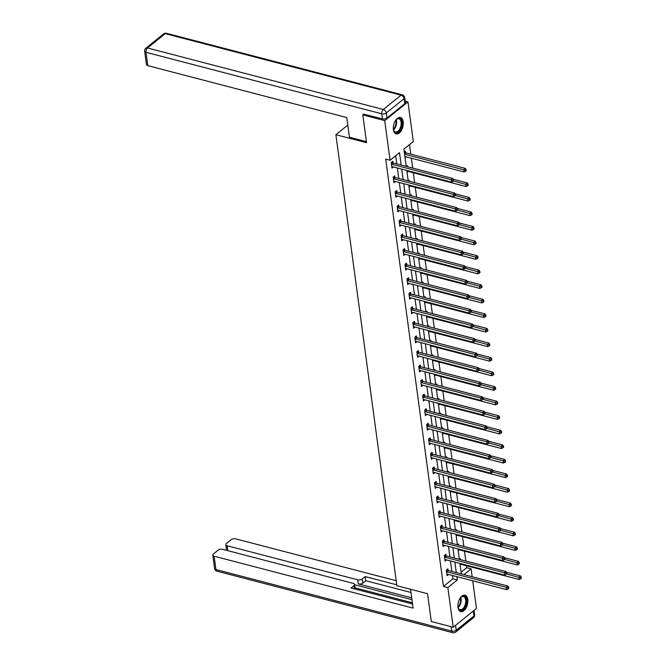 <?xml version="1.0" encoding="UTF-8"?>
<svg xmlns="http://www.w3.org/2000/svg" width="666" height="666" viewBox="0 0 666 666"><rect width="100%" height="100%" fill="white"/><g stroke="black" fill="none" stroke-linecap="round" stroke-linejoin="round"><path stroke-width="1" d="M457.983 607.35A8.467 4.67 -75.4 0 1 459.806 598.676A8.467 4.67 -75.4 0 1 465.018 595.213A8.467 4.67 -75.4 0 1 467.782 599.458A8.467 4.67 -75.4 0 1 465.959 608.133A8.467 4.67 -75.4 0 1 460.747 611.596A8.467 4.67 -75.4 0 1 457.983 607.35M393.398 129.654A8.467 4.67 -75.4 0 1 395.213 120.979A8.467 4.67 -75.4 0 1 400.433 117.507A8.467 4.67 -75.4 0 1 403.196 121.761A8.467 4.67 -75.4 0 1 401.373 130.436A8.467 4.67 -75.4 0 1 396.153 133.899A8.467 4.67 -75.4 0 1 393.398 129.654M405.161 101.149L407.967 101.881L413.328 141.533L403.904 149.126L406.235 166.358M461.105 572.227L466.716 567.707L466.458 565.75M465.817 561.022L464.485 551.198M463.844 546.47L462.52 536.646M461.879 531.918L460.556 522.086M459.915 517.357L458.583 507.534M457.942 502.805L456.618 492.982M455.977 488.253L454.645 478.421M454.012 473.692L452.68 463.869M452.039 459.14L450.715 449.317M450.074 444.588L448.742 434.756M448.101 430.028L446.778 420.204M446.137 415.476L444.805 405.652M444.172 400.924L442.84 391.092M442.199 386.363L440.875 376.54M440.234 371.811L438.902 361.988M438.261 357.259L436.938 347.427M436.297 342.699L434.973 332.875M434.332 328.147L433 318.323M432.359 313.594L431.035 303.763M430.394 299.034L429.062 289.21M428.429 284.482L427.097 274.658M426.456 269.93L425.133 260.098M424.492 255.369L423.16 245.546M422.519 240.817L421.195 230.994M420.554 226.265L419.222 216.442M418.589 211.705L417.257 201.881M416.616 197.153L415.293 187.329M414.652 182.601L413.32 172.777M412.687 168.04L411.355 158.217M410.805 154.146L409.515 144.605M466.716 567.707L471.103 568.847L472.169 576.723M472.718 580.794L476.465 608.499L453.213 627.23L447.852 587.578L457.276 579.986L456.826 576.648M453.213 627.23L431.302 621.52L427.539 593.714L396.861 585.705L335.88 134.699L347.785 125.1M404.287 151.998L405.344 151.149L405.552 152.664M405.045 157.601L406.01 156.826M406.435 166.417L407.317 165.701L407.442 166.675M407.018 172.153L407.975 171.378M408.4 180.969L409.282 180.261L409.415 181.235M408.982 186.713L409.948 185.931M410.373 195.521L411.247 194.813L411.38 195.787M410.947 201.265L411.913 200.491M412.337 210.081L413.22 209.365L413.353 210.339M412.92 215.817L413.877 215.043M414.31 224.633L415.184 223.926L415.318 224.9M414.885 230.378L415.85 229.595M416.275 239.186L417.157 238.478L417.282 239.452M416.858 244.93L417.815 244.156M418.24 253.746L419.122 253.03L419.255 254.004M418.822 259.482L419.788 258.708M420.213 268.298L421.087 267.59L421.22 268.565M420.787 274.042L421.753 273.26M422.177 282.85L423.06 282.143L423.193 283.117M422.76 288.594L423.718 287.82M424.15 297.411L425.025 296.695L425.158 297.669M424.725 303.147L425.691 302.372M426.115 311.963L426.998 311.255L427.122 312.229M426.69 317.707L427.655 316.924M428.08 326.515L428.962 325.807L429.095 326.781M428.663 332.259L429.628 331.485M430.053 341.075L430.927 340.359L431.06 341.333M430.627 346.811L431.593 346.037M432.018 355.627L432.9 354.92L433.025 355.894M432.6 361.372L433.558 360.589M433.982 370.179L434.865 369.472L434.998 370.446M434.565 375.924L435.531 375.149M435.955 384.74L436.829 384.024L436.963 384.998M436.53 390.476L437.495 389.702M437.92 399.292L438.802 398.584L438.936 399.558M438.503 405.036L439.46 404.254M439.893 413.844L440.767 413.136L440.9 414.11M440.467 419.588L441.433 418.814M441.858 428.405L442.74 427.689L442.865 428.663M442.44 434.14L443.398 433.366M443.822 442.957L444.705 442.249L444.838 443.223M444.405 448.701L445.371 447.918M445.795 457.509L446.67 456.801L446.803 457.775M446.37 463.253L447.336 462.479M447.76 472.069L448.643 471.353L448.776 472.327M448.343 477.805L449.3 477.031M449.733 486.621L450.607 485.914L450.74 486.888M450.308 492.365L451.273 491.583M451.698 501.173L452.58 500.466L452.705 501.44M452.272 506.918L453.238 506.143M453.663 515.734L454.545 515.018L454.678 515.992M454.245 521.47L455.211 520.695M455.636 530.286L456.51 529.578L456.643 530.552M456.21 536.03L457.176 535.248M457.6 544.838L458.483 544.13L458.608 545.104M458.183 550.582L459.14 549.808M459.565 559.398L460.447 558.682L460.581 559.656M460.148 565.134L461.113 564.36M401.173 165.043L399.5 152.672L390.076 160.265L385.697 159.124L443.473 586.438L452.897 578.846L452.447 575.499M451.889 571.436L450.474 560.947M449.925 556.876L448.509 546.395M447.96 542.324L446.536 531.834M445.987 527.772L444.572 517.282M444.022 513.211L442.607 502.73M442.058 498.659L440.634 488.17M440.084 484.107L438.669 473.618M438.12 469.547L436.696 459.065M436.147 454.995L434.732 444.505M434.182 440.442L432.767 429.953M432.217 425.882L430.794 415.401M430.244 411.33L428.829 400.84M428.28 396.778L426.864 386.288M426.307 382.217L424.891 371.736M424.342 367.665L422.927 357.176M422.377 353.113L420.954 342.624M420.404 338.553L418.989 328.072M418.439 324.001L417.024 313.511M416.475 309.449L415.051 298.959M414.502 294.888L413.087 284.407M412.537 280.336L411.113 269.847M410.564 265.784L409.149 255.294M408.599 251.224L407.184 240.742M406.635 236.671L405.211 226.182M404.662 222.119L403.246 211.63M402.697 207.559L401.282 197.078M400.724 193.007L399.309 182.517M398.759 178.455L397.344 167.965M396.794 163.894L395.687 155.744M392.982 162.787L392.782 161.272L391.208 162.537L391.966 168.14L393.44 166.95M394.955 177.339L394.747 175.832L393.173 177.098L393.931 182.692L395.413 181.502M396.919 191.891L396.711 190.384L395.146 191.65L395.904 197.253L397.377 196.062M398.884 206.452L398.684 204.937L397.111 206.202L397.868 211.805L399.342 210.614M400.857 221.004L400.649 219.497L399.084 220.762L399.833 226.357L401.315 225.166M402.822 235.556L402.622 234.049L401.049 235.314L401.806 240.917L403.28 239.727M404.795 250.116L404.587 248.601L403.013 249.867L403.771 255.469L405.253 254.279M406.76 264.668L406.551 263.162L404.986 264.427L405.744 270.021L407.217 268.831M408.724 279.22L408.524 277.714L406.951 278.979L407.709 284.582L409.182 283.391M410.697 293.781L410.489 292.266L408.916 293.531L409.673 299.134L411.155 297.943M412.662 308.333L412.462 306.826L410.889 308.092L411.646 313.686L413.12 312.496M414.627 322.885L414.427 321.378L412.853 322.644L413.611 328.246L415.093 327.056M416.6 337.446L416.392 335.93L414.826 337.196L415.576 342.799L417.058 341.608M418.564 351.998L418.365 350.491L416.791 351.756L417.549 357.351L419.022 356.16M420.537 366.55L420.329 365.043L418.756 366.308L419.513 371.911L420.995 370.721M422.502 381.11L422.294 379.595L420.729 380.86L421.486 386.463L422.96 385.273M424.467 395.662L424.267 394.155L422.694 395.421L423.451 401.015L424.925 399.825M426.44 410.214L426.232 408.708L424.658 409.973L425.416 415.576L426.898 414.385M428.405 424.775L428.205 423.26L426.631 424.525L427.389 430.128L428.862 428.937M430.369 439.327L430.169 437.82L428.596 439.085L429.354 444.68L430.835 443.489M432.342 453.879L432.134 452.372L430.569 453.638L431.327 459.24L432.8 458.05M434.307 468.439L434.107 466.924L432.534 468.19L433.291 473.792L434.765 472.602M436.28 482.992L436.072 481.485L434.498 482.75L435.256 488.345L436.738 487.154M438.245 497.544L438.045 496.037L436.471 497.302L437.229 502.905L438.703 501.714M440.209 512.104L440.01 510.589L438.436 511.854L439.194 517.457L440.676 516.267M442.182 526.656L441.974 525.149L440.409 526.415L441.158 532.009L442.64 530.819M444.147 541.208L443.947 539.701L442.374 540.967L443.131 546.57L444.605 545.379M446.12 555.769L445.912 554.254L444.339 555.519L445.096 561.122L446.578 559.931M448.085 570.321L447.877 568.814L446.312 570.079L447.069 575.674L448.543 574.483M335.88 134.699L366.558 142.699L362.804 114.893L363.902 114.011M362.804 114.893L384.715 120.613L407.967 101.881M443.473 586.438L447.852 587.578M390.076 160.265L384.715 120.613M456.277 572.577L454.861 562.087M454.312 558.025L452.888 547.535M452.339 543.464L450.924 532.983M450.374 528.912L448.951 518.423M448.401 514.36L446.986 503.871M446.436 499.8L445.021 489.319M444.472 485.248L443.048 474.758M442.499 470.695L441.083 460.206M440.534 456.135L439.119 445.654M438.561 441.583L437.146 431.093M436.596 427.031L435.181 416.541M434.632 412.47L433.208 401.989M432.659 397.918L431.243 387.429M430.694 383.366L429.279 372.877M428.729 368.806L427.306 358.325M426.756 354.254L425.341 343.764M424.791 339.702L423.368 329.212M422.818 325.141L421.403 314.66M420.854 310.589L419.438 300.1M418.889 296.037L417.465 285.548M416.916 281.477L415.501 270.995M414.951 266.924L413.536 256.435M412.978 252.372L411.563 241.883M411.014 237.812L409.598 227.331M409.049 223.26L407.625 212.77M407.076 208.708L405.661 198.218M405.111 194.147L403.696 183.666M403.146 179.595L401.723 169.114M463.977 574.583L471.103 568.847M406.784 170.429L408.2 180.911M408.749 184.981L410.164 195.471M410.714 199.542L412.137 210.023M412.687 214.094L414.102 224.575M414.652 228.646L416.067 239.136M416.625 243.207L418.04 253.688M418.589 257.759L420.005 268.24M420.554 272.311L421.978 282.8M422.527 286.871L423.942 297.352M424.492 301.423L425.907 311.904M426.456 315.975L427.88 326.465M428.429 330.536L429.845 341.017M430.394 345.088L431.809 355.569M432.367 359.64L433.782 370.13M434.332 374.2L435.747 384.682M436.297 388.753L437.72 399.234M438.27 403.305L439.685 413.794M440.234 417.865L441.65 428.346M442.199 432.417L443.623 442.898M444.172 446.969L445.587 457.459M446.137 461.53L447.56 472.011M448.11 476.082L449.525 486.563M450.074 490.634L451.49 501.123M452.039 505.194L453.463 515.675M454.012 519.746L455.427 530.228M455.977 534.298L457.392 544.788M457.95 548.859L459.365 559.34M459.915 563.411L461.33 573.892M452.897 578.846L457.276 579.986M391.417 164.052L391.55 164.136A1.082 0.724 -128.9 0 0 391.883 164.294L451.223 179.77L451.54 182.109L392.199 166.625A1.082 0.724 -128.9 0 0 391.883 166.608L391.758 166.625M391.833 162.038L393.123 162.87A1.082 0.724 -128.9 0 0 393.456 163.028L452.797 178.505L451.223 179.77L452.93 180.394L453.055 181.327L453.688 180.819L453.563 179.887L452.93 180.394M453.563 179.887L452.797 178.505M451.54 182.109L453.055 181.327M404.903 156.535L464.11 171.978L463.794 169.647L465.368 168.381L406.027 152.905A1.082 0.724 51.1 0 1 405.686 152.747L404.404 151.915M465.501 170.263L465.626 171.195L466.25 170.696L466.125 169.755L465.501 170.263L404.587 154.204M465.626 171.195L464.11 171.978M465.368 168.381L466.125 169.755M395.279 120.871A7.326 4.038 -75.4 0 1 396.395 119.53A7.326 4.038 -75.4 0 1 400.84 119.414A7.326 4.038 -75.4 0 1 400.449 129.271A7.326 4.038 -75.4 0 1 394.347 131.635A7.326 4.038 -75.4 0 1 393.623 130.17A7.326 4.038 -75.4 0 1 393.298 128.455M393.548 129.937A6.785 3.746 104.6 0 0 394.147 131.069A6.785 3.746 104.6 0 0 395.446 131.976A6.785 3.746 104.6 0 0 400.358 127.664A6.785 3.746 104.6 0 0 400.166 119.755A6.785 3.746 104.6 0 0 398.867 118.839A6.785 3.746 104.6 0 0 396.22 119.705M395.637 133.708A8.417 4.637 104.6 0 0 401.615 128.172A8.417 4.637 104.6 0 0 401.323 118.515A8.417 4.637 104.6 0 0 399.883 117.432M459.865 598.567A7.326 4.038 -75.4 0 1 460.989 597.227A7.326 4.038 -75.4 0 1 465.426 597.111A7.326 4.038 -75.4 0 1 465.043 606.967A7.326 4.038 -75.4 0 1 458.932 609.332A7.326 4.038 -75.4 0 1 458.208 607.867A7.326 4.038 -75.4 0 1 457.883 606.152M458.141 607.633A6.785 3.746 104.6 0 0 458.732 608.766A6.785 3.746 104.6 0 0 460.031 609.673A6.785 3.746 104.6 0 0 464.943 605.361A6.785 3.746 104.6 0 0 464.751 597.452A6.785 3.746 104.6 0 0 463.453 596.545A6.785 3.746 104.6 0 0 460.805 597.402A6.785 3.746 -75.4 0 1 458.133 607.608M460.223 611.405A8.417 4.637 104.6 0 0 466.2 605.877A8.417 4.637 104.6 0 0 465.909 596.212A8.417 4.637 104.6 0 0 464.468 595.129M366.425 141.667L349.425 137.238L346.77 117.549L147.794 65.643A3.255 1.623 172.3 0 1 146.445 64.56L144.647 51.215A3.255 1.623 -7.7 0 0 145.987 52.298L147.794 65.643M386.971 118.015L404.753 103.688L404.071 98.651L386.288 112.979L386.971 118.015A3.255 1.623 172.3 0 1 382.459 118.848L363.653 114.211M404.67 97.527A3.255 3.255 0 0 0 402.264 94.813A3.255 1.798 104.6 0 0 401.065 95.163L165.276 33.65L147.494 47.977L383.283 109.49L401.065 95.163A3.255 2.181 -128.9 0 1 404.071 98.651A3.255 1.623 -7.7 0 0 404.67 97.527L405.353 102.564A3.255 1.623 172.3 0 1 404.753 103.688M410.547 589.277L413.095 608.125L214.119 556.21L215.926 569.555L451.715 631.068L451.123 626.689M411.705 597.843L358.283 583.907L357.734 579.803L227.131 545.737L227.797 550.665M357.734 579.803A3.255 1.623 -7.7 0 0 362.246 578.97L362.804 583.075A3.255 1.623 172.3 0 1 358.283 583.907M396.745 584.823L365.201 576.59L362.246 578.97M396.187 580.719L235.672 538.852A3.255 1.623 -7.7 0 0 231.16 539.685L226.382 543.531A3.255 1.623 -7.7 0 0 225.782 544.655A3.255 1.623 -7.7 0 0 227.131 545.737M354.454 588.869L354.012 585.605A3.255 1.623 -7.7 0 0 354.612 584.482A3.255 1.623 -7.7 0 0 353.271 583.399L222.669 549.325A3.255 1.623 -7.7 0 0 218.148 550.158L213.378 554.012A3.255 1.623 -7.7 0 0 212.779 555.128A3.255 1.623 -7.7 0 0 214.119 556.21M354.012 585.605L351.065 587.986L412.537 604.02M411.954 599.708L354.653 584.765M355.07 587.828L412.371 602.78M354.612 584.482L355.169 588.586A3.255 1.623 172.3 0 1 355.103 589.035M410.98 592.499L365.759 580.702L362.804 583.075M365.759 580.702L365.201 576.59M393.381 178.605L393.514 178.696A1.082 0.724 -128.9 0 0 393.856 178.846L453.196 194.33L453.513 196.661L394.172 181.177A1.082 0.724 -128.9 0 0 393.847 181.16L393.731 181.185M393.806 176.59L395.088 177.431A1.082 0.724 -128.9 0 0 395.421 177.581L454.761 193.065L453.196 194.33L454.903 194.947L455.028 195.879L455.652 195.371L455.527 194.439L454.903 194.947M455.527 194.439L454.761 193.065M453.513 196.661L455.028 195.879M395.346 193.165L395.487 193.248A1.082 0.724 -128.9 0 0 395.82 193.406L455.161 208.883L455.477 211.214L396.137 195.737A1.082 0.724 -128.9 0 0 395.82 195.721L395.696 195.737M395.77 191.15L397.053 191.983A1.082 0.724 -128.9 0 0 397.394 192.133L456.734 207.617L455.161 208.883L456.868 209.499L456.993 210.431L457.625 209.923L457.492 208.991L456.868 209.499M457.492 208.991L456.734 207.617M455.477 211.214L456.993 210.431M406.868 171.087L466.075 186.538L465.759 184.199L467.332 182.934L453.213 179.254M467.465 184.823L467.59 185.756L468.223 185.248L468.098 184.316L467.465 184.823L453.463 180.994M467.59 185.756L466.075 186.538M467.332 182.934L468.098 184.316M408.841 185.648L468.048 201.09L467.732 198.759L469.297 197.494L455.178 193.806M469.438 199.375L469.563 200.308L470.188 199.8L470.063 198.868L469.438 199.375L455.436 195.546M469.563 200.308L468.048 201.09M469.297 197.494L470.063 198.868M397.319 207.717L397.452 207.8A1.082 0.724 -128.9 0 0 397.785 207.959L457.134 223.435L457.442 225.774L398.101 210.29A1.082 0.724 -128.9 0 0 397.785 210.273L397.669 210.29M397.735 205.702L399.026 206.535A1.082 0.724 -128.9 0 0 399.359 206.693L458.699 222.169L457.134 223.435L458.832 224.059L458.966 224.991L459.59 224.484L459.465 223.551L458.832 224.059M459.465 223.551L458.699 222.169M457.442 225.774L458.966 224.991M399.284 222.269L399.417 222.361A1.082 0.724 -128.9 0 0 399.758 222.511L459.099 237.995L459.415 240.326L400.075 224.842A1.082 0.724 -128.9 0 0 399.75 224.825L399.633 224.85M399.708 220.255L400.99 221.095A1.082 0.724 -128.9 0 0 401.323 221.245L460.672 236.73L459.099 237.995L460.805 238.611L460.93 239.544L461.555 239.036L461.43 238.103L460.805 238.611M461.43 238.103L460.672 236.73M459.415 240.326L460.93 239.544M401.248 236.83L401.39 236.913A1.082 0.724 -128.9 0 0 401.723 237.071L461.063 252.547L461.38 254.878L402.039 239.402A1.082 0.724 -128.9 0 0 401.723 239.385L401.598 239.402M401.673 234.815L402.955 235.647A1.082 0.724 -128.9 0 0 403.296 235.797L462.637 251.282L461.063 252.547L462.77 253.163L462.895 254.096L463.528 253.588L463.403 252.655L462.77 253.163M463.403 252.655L462.637 251.282M461.38 254.878L462.895 254.096M410.805 200.2L470.013 215.642L469.697 213.311L471.27 212.046L457.142 208.366M471.403 213.928L471.528 214.86L472.161 214.36L472.028 213.42L471.403 213.928L457.4 210.106M471.528 214.86L470.013 215.642M471.27 212.046L472.028 213.42M412.77 214.752L471.978 230.203L471.67 227.864L473.235 226.598L459.115 222.919M473.368 228.488L473.501 229.42L474.125 228.913L474.001 227.98L473.368 228.488L459.373 224.658M473.501 229.42L471.978 230.203M473.235 226.598L474.001 227.98M414.743 229.312L473.951 244.755L473.634 242.424L475.208 241.159L461.08 237.471M475.341 243.04L475.466 243.972L476.09 243.465L475.965 242.532L475.341 243.04L461.338 239.211M475.466 243.972L473.951 244.755M475.208 241.159L475.965 242.532M403.221 251.382L403.355 251.465A1.082 0.724 -128.9 0 0 403.696 251.623L463.037 267.099L463.353 269.439L404.004 253.954A1.082 0.724 -128.9 0 0 403.688 253.937L403.571 253.954M403.638 249.367L404.928 250.2A1.082 0.724 -128.9 0 0 405.261 250.358L464.602 265.834L463.037 267.099L464.743 267.724L464.868 268.656L465.492 268.148L465.368 267.216L464.743 267.724M465.368 267.216L464.602 265.834M463.353 269.439L464.868 268.656M416.708 243.864L475.915 259.307L475.599 256.976L477.172 255.711L463.053 252.031M477.306 257.592L477.43 258.525L478.063 258.025L477.938 257.084L477.306 257.592L463.303 253.771M477.43 258.525L475.915 259.307M477.172 255.711L477.938 257.084M405.186 265.934L405.328 266.025A1.082 0.724 -128.9 0 0 405.661 266.175L465.001 281.66L465.318 283.991L405.977 268.506A1.082 0.724 -128.9 0 0 405.661 268.49L405.536 268.515M405.611 263.919L406.893 264.76A1.082 0.724 -128.9 0 0 407.234 264.91L466.575 280.394L465.001 281.66L466.708 282.276L466.833 283.208L467.465 282.7L467.332 281.768L466.708 282.276M467.332 281.768L466.575 280.394M465.318 283.991L466.833 283.208M418.681 258.416L477.888 273.868L477.572 271.528L479.137 270.263L465.018 266.583M479.279 272.153L479.403 273.085L480.028 272.577L479.903 271.645L479.279 272.153L465.276 268.323M479.403 273.085L477.888 273.868M479.137 270.263L479.903 271.645M407.159 280.494L407.292 280.577A1.082 0.724 -128.9 0 0 407.625 280.736L466.966 296.212L467.282 298.543L407.942 283.067A1.082 0.724 -128.9 0 0 407.625 283.05L407.5 283.067M407.575 278.48L408.866 279.312A1.082 0.724 -128.9 0 0 409.199 279.462L468.539 294.946L466.966 296.212L468.673 296.828L468.797 297.76L469.43 297.252L469.305 296.32L468.673 296.828M469.305 296.32L468.539 294.946M467.282 298.543L468.797 297.76M420.646 272.977L479.853 288.42L479.537 286.089L481.11 284.823L466.983 281.135M481.243 286.705L481.368 287.637L482.001 287.129L481.868 286.197L481.243 286.705L467.241 282.875M481.368 287.637L479.853 288.42M481.11 284.823L481.868 286.197M409.124 295.046L409.257 295.13A1.082 0.724 -128.9 0 0 409.598 295.288L468.939 310.764L469.255 313.103L409.915 297.619A1.082 0.724 -128.9 0 0 409.59 297.602L409.473 297.619M409.548 293.032L410.83 293.864A1.082 0.724 -128.9 0 0 411.163 294.022L470.512 309.499L468.939 310.764L470.646 311.388L470.77 312.321L471.395 311.813L471.27 310.88L470.646 311.388M471.27 310.88L470.512 309.499M469.255 313.103L470.77 312.321M422.61 287.529L481.818 302.972L481.501 300.641L483.075 299.375L468.956 295.696M483.208 301.257L483.333 302.189L483.966 301.69L483.841 300.749L483.208 301.257L469.205 297.436M483.333 302.189L481.818 302.972M483.075 299.375L483.841 300.749M411.089 309.598L411.23 309.69A1.082 0.724 -128.9 0 0 411.563 309.84L470.904 325.324L471.22 327.655L411.879 312.171A1.082 0.724 -128.9 0 0 411.563 312.154L411.438 312.179M411.513 307.584L412.795 308.425A1.082 0.724 -128.9 0 0 413.136 308.574L472.477 324.059L470.904 325.324L472.61 325.94L472.735 326.873L473.368 326.365L473.243 325.433L472.61 325.94M473.243 325.433L472.477 324.059M471.22 327.655L472.735 326.873M424.583 302.081L483.791 317.532L483.474 315.193L485.048 313.927L470.92 310.248M485.181 315.817L485.306 316.75L485.93 316.242L485.805 315.309L485.181 315.817L471.178 311.988M485.306 316.75L483.791 317.532M485.048 313.927L485.805 315.309M413.062 324.151L413.195 324.242A1.082 0.724 -128.9 0 0 413.528 324.4L472.877 339.876L473.185 342.207L413.844 326.731A1.082 0.724 -128.9 0 0 413.528 326.715L413.411 326.731M413.478 322.144L414.768 322.977A1.082 0.724 -128.9 0 0 415.101 323.127L474.442 338.611L472.877 339.876L474.575 340.493L474.708 341.425L475.333 340.917L475.208 339.985L474.575 340.493M475.208 339.985L474.442 338.611M473.185 342.207L474.708 341.425M426.548 316.641L485.755 332.084L485.439 329.753L487.012 328.488L472.893 324.8M487.146 330.369L487.271 331.302L487.903 330.794L487.778 329.861L487.146 330.369L473.143 326.54M487.271 331.302L485.755 332.084M487.012 328.488L487.778 329.861M415.026 338.711L415.159 338.794A1.082 0.724 -128.9 0 0 415.501 338.952L474.841 354.429L475.158 356.768L415.817 341.283A1.082 0.724 -128.9 0 0 415.501 341.267L415.376 341.283M415.451 336.696L416.733 337.529A1.082 0.724 -128.9 0 0 417.074 337.687L476.415 353.163L474.841 354.429L476.548 355.053L476.673 355.985L477.297 355.478L477.172 354.545L476.548 355.053M477.172 354.545L476.415 353.163M475.158 356.768L476.673 355.985M428.521 331.193L487.72 346.636L487.412 344.305L488.977 343.04L474.858 339.36M489.11 344.921L489.244 345.854L489.868 345.354L489.743 344.414L489.11 344.921L475.116 341.1M489.244 345.854L487.72 346.636M488.977 343.04L489.743 344.414M416.991 353.263L417.132 353.355A1.082 0.724 -128.9 0 0 417.465 353.504L476.806 368.989L477.122 371.32L417.782 355.835A1.082 0.724 -128.9 0 0 417.465 355.819L417.341 355.844M417.416 351.248L418.706 352.089A1.082 0.724 -128.9 0 0 419.039 352.239L478.379 367.724L476.806 368.989L478.513 369.605L478.638 370.537L479.27 370.03L479.145 369.097L478.513 369.605M479.145 369.097L478.379 367.724M477.122 371.32L478.638 370.537M430.486 345.746L489.693 361.197L489.377 358.857L490.95 357.592L476.823 353.912M491.083 359.482L491.208 360.414L491.833 359.906L491.708 358.974L491.083 359.482L477.081 355.652M491.208 360.414L489.693 361.197M490.95 357.592L491.708 358.974M418.964 367.815L419.097 367.907A1.082 0.724 -128.9 0 0 419.438 368.057L478.779 383.541L479.095 385.872L419.747 370.396A1.082 0.724 -128.9 0 0 419.43 370.379L419.314 370.396M419.389 365.809L420.671 366.641A1.082 0.724 -128.9 0 0 421.004 366.791L480.344 382.276L478.779 383.541L480.486 384.157L480.611 385.09L481.235 384.582L481.11 383.649L480.486 384.157M481.11 383.649L480.344 382.276M479.095 385.872L480.611 385.09M432.45 360.306L491.658 375.749L491.342 373.418L492.915 372.152L478.796 368.465M493.048 374.034L493.173 374.966L493.806 374.459L493.681 373.526L493.048 374.034L479.045 370.204M493.173 374.966L491.658 375.749M492.915 372.152L493.681 373.526M420.929 382.376L421.07 382.459A1.082 0.724 -128.9 0 0 421.403 382.617L480.744 398.093L481.06 400.433L421.72 384.948A1.082 0.724 -128.9 0 0 421.403 384.931L421.278 384.948M421.353 380.361L422.635 381.193A1.082 0.724 -128.9 0 0 422.977 381.352L482.317 396.828L480.744 398.093L482.45 398.718L482.575 399.65L483.208 399.142L483.075 398.21L482.45 398.718M483.075 398.21L482.317 396.828M481.06 400.433L482.575 399.65M434.423 374.858L493.631 390.301L493.315 387.97L494.88 386.705L480.76 383.025M495.021 388.586L495.146 389.518L495.77 389.019L495.646 388.078L495.021 388.586L481.018 384.765M495.146 389.518L493.631 390.301M494.88 386.705L495.646 388.078M422.902 396.928L423.035 397.019A1.082 0.724 -128.9 0 0 423.368 397.169L482.708 412.654L483.025 414.985L423.684 399.5A1.082 0.724 -128.9 0 0 423.368 399.483L423.251 399.508M423.318 394.913L424.608 395.754A1.082 0.724 -128.9 0 0 424.941 395.904L484.282 411.388L482.708 412.654L484.415 413.27L484.548 414.202L485.173 413.694L485.048 412.762L484.415 413.27M485.048 412.762L484.282 411.388M483.025 414.985L484.548 414.202M436.388 389.41L495.596 404.861L495.279 402.522L496.853 401.257L482.725 397.577M496.986 403.146L497.111 404.079L497.743 403.571L497.61 402.639L496.986 403.146L482.983 399.317M497.111 404.079L495.596 404.861M496.853 401.257L497.61 402.639M424.866 411.48L425 411.571A1.082 0.724 -128.9 0 0 425.341 411.721L484.682 427.206L484.998 429.537L425.657 414.061A1.082 0.724 -128.9 0 0 425.333 414.044L425.216 414.061M425.291 409.473L426.573 410.306A1.082 0.724 -128.9 0 0 426.906 410.456L486.255 425.94L484.682 427.206L486.388 427.822L486.513 428.754L487.137 428.246L487.012 427.314L486.388 427.822M487.012 427.314L486.255 425.94M484.998 429.537L486.513 428.754M438.353 403.971L497.56 419.413L497.252 417.082L498.817 415.817L484.698 412.129M498.951 417.699L499.084 418.631L499.708 418.123L499.583 417.191L498.951 417.699L484.948 413.869M499.084 418.631L497.56 419.413M498.817 415.817L499.583 417.191M426.831 426.04L426.973 426.123A1.082 0.724 -128.9 0 0 427.306 426.282L486.646 441.758L486.963 444.097L427.622 428.613A1.082 0.724 -128.9 0 0 427.306 428.596L427.181 428.613M427.256 424.026L428.538 424.858A1.082 0.724 -128.9 0 0 428.879 425.016L488.22 440.492L486.646 441.758L488.353 442.382L488.478 443.315L489.11 442.807L488.986 441.874L488.353 442.382M488.986 441.874L488.22 440.492M486.963 444.097L488.478 443.315M440.326 418.523L499.533 433.966L499.217 431.635L500.79 430.369L486.663 426.69M500.924 432.251L501.048 433.183L501.673 432.684L501.548 431.743L500.924 432.251L486.921 428.429M501.048 433.183L499.533 433.966M500.79 430.369L501.548 431.743M428.804 440.592L428.937 440.684A1.082 0.724 -128.9 0 0 429.279 440.834L488.619 456.318L488.936 458.649L429.587 443.165A1.082 0.724 -128.9 0 0 429.27 443.148L429.154 443.173M429.22 438.578L430.511 439.418A1.082 0.724 -128.9 0 0 430.844 439.568L490.184 455.053L488.619 456.318L490.318 456.934L490.451 457.867L491.075 457.359L490.95 456.426L490.318 456.934M490.95 456.426L490.184 455.053M488.936 458.649L490.451 457.867M442.291 433.075L501.498 448.526L501.182 446.187L502.755 444.921L488.636 441.242M502.888 446.811L503.013 447.743L503.646 447.236L503.521 446.303L502.888 446.811L488.886 442.982M503.013 447.743L501.498 448.526M502.755 444.921L503.521 446.303M430.769 455.144L430.91 455.236A1.082 0.724 -128.9 0 0 431.243 455.386L490.584 470.87L490.9 473.201L431.56 457.725A1.082 0.724 -128.9 0 0 431.243 457.708L431.118 457.725M431.193 453.138L432.475 453.971A1.082 0.724 -128.9 0 0 432.817 454.12L492.157 469.605L490.584 470.87L492.291 471.486L492.415 472.419L493.048 471.911L492.915 470.979L492.291 471.486M492.915 470.979L492.157 469.605M490.9 473.201L492.415 472.419M444.264 447.635L503.471 463.078L503.155 460.747L504.72 459.482L490.601 455.794M504.861 461.363L504.986 462.296L505.611 461.788L505.486 460.855L504.861 461.363L490.859 457.534M504.986 462.296L503.471 463.078M504.72 459.482L505.486 460.855M432.742 469.705L432.875 469.788A1.082 0.724 -128.9 0 0 433.208 469.946L492.549 485.422L492.865 487.762L433.524 472.277A1.082 0.724 -128.9 0 0 433.208 472.261L433.083 472.277M433.158 467.69L434.448 468.523A1.082 0.724 -128.9 0 0 434.781 468.681L494.122 484.157L492.549 485.422L494.255 486.047L494.38 486.979L495.013 486.471L494.888 485.539L494.255 486.047M494.888 485.539L494.122 484.157M492.865 487.762L494.38 486.979M446.228 462.187L505.436 477.63L505.119 475.299L506.693 474.034L492.565 470.354M506.826 475.915L506.951 476.848L507.584 476.348L507.45 475.407L506.826 475.915L492.823 472.094M506.951 476.848L505.436 477.63M506.693 474.034L507.45 475.407M434.707 484.257L434.84 484.348A1.082 0.724 -128.9 0 0 435.181 484.498L494.522 499.983L494.838 502.314L435.497 486.829A1.082 0.724 -128.9 0 0 435.173 486.813L435.056 486.838M435.131 482.242L436.413 483.083A1.082 0.724 -128.9 0 0 436.746 483.233L496.095 498.717L494.522 499.983L496.228 500.599L496.353 501.531L496.978 501.023L496.853 500.091L496.228 500.599M496.853 500.091L496.095 498.717M494.838 502.314L496.353 501.531M448.193 476.739L507.4 492.191L507.084 489.851L508.658 488.586L494.538 484.906M508.791 490.476L508.916 491.408L509.548 490.9L509.423 489.968L508.791 490.476L494.788 486.646M508.916 491.408L507.4 492.191M508.658 488.586L509.423 489.968M436.671 498.809L436.813 498.901A1.082 0.724 -128.9 0 0 437.146 499.05L496.486 514.535L496.803 516.866L437.462 501.39A1.082 0.724 -128.9 0 0 437.146 501.373L437.021 501.39M437.096 496.803L438.378 497.635A1.082 0.724 -128.9 0 0 438.719 497.785L498.06 513.27L496.486 514.535L498.193 515.151L498.318 516.083L498.951 515.576L498.826 514.643L498.193 515.151M498.826 514.643L498.06 513.27M496.803 516.866L498.318 516.083M450.166 491.3L509.373 506.743L509.057 504.412L510.631 503.146L496.503 499.458M510.764 505.028L510.889 505.96L511.513 505.452L511.388 504.52L510.764 505.028L496.761 501.198M510.889 505.96L509.373 506.743M510.631 503.146L511.388 504.52M438.644 513.369L438.777 513.453A1.082 0.724 -128.9 0 0 439.11 513.611L498.459 529.087L498.767 531.426L439.427 515.942A1.082 0.724 -128.9 0 0 439.11 515.925L438.994 515.942M439.06 511.355L440.351 512.187A1.082 0.724 -128.9 0 0 440.684 512.345L500.024 527.822L498.459 529.087L500.158 529.711L500.291 530.644L500.915 530.136L500.79 529.204L500.158 529.711M500.79 529.204L500.024 527.822M498.767 531.426L500.291 530.644M452.131 505.852L511.338 521.295L511.022 518.964L512.595 517.698L498.468 514.019M512.728 519.58L512.853 520.512L513.486 520.013L513.361 519.072L512.728 519.58L498.726 515.759M512.853 520.512L511.338 521.295M512.595 517.698L513.361 519.072M440.609 527.922L440.742 528.013A1.082 0.724 -128.9 0 0 441.083 528.163L500.424 543.647L500.74 545.978L441.4 530.494A1.082 0.724 -128.9 0 0 441.083 530.477L440.959 530.502M441.034 525.907L442.316 526.748A1.082 0.724 -128.9 0 0 442.657 526.898L501.998 542.382L500.424 543.647L502.131 544.264L502.256 545.196L502.88 544.688L502.755 543.756L502.131 544.264M502.755 543.756L501.998 542.382M500.74 545.978L502.256 545.196M454.104 520.404L513.303 535.855L512.995 533.516L514.56 532.251L500.441 528.571M514.693 534.14L514.826 535.073L515.451 534.565L515.326 533.633L514.693 534.14L500.699 530.311M514.826 535.073L513.303 535.855M514.56 532.251L515.326 533.633M442.574 542.474L442.715 542.565A1.082 0.724 -128.9 0 0 443.048 542.715L502.389 558.2L502.705 560.531L443.365 545.054A1.082 0.724 -128.9 0 0 443.048 545.038L442.923 545.054M442.998 540.467L444.289 541.3A1.082 0.724 -128.9 0 0 444.622 541.45L503.962 556.934L502.389 558.2L504.095 558.816L504.22 559.748L504.853 559.24L504.728 558.308L504.095 558.816M504.728 558.308L503.962 556.934M502.705 560.531L504.22 559.748M456.068 534.965L515.276 550.407L514.96 548.076L516.533 546.811L502.405 543.123M516.666 548.692L516.791 549.625L517.415 549.117L517.291 548.185L516.666 548.692L502.663 544.863M516.791 549.625L515.276 550.407M516.533 546.811L517.291 548.185M444.547 557.034L444.68 557.117A1.082 0.724 -128.9 0 0 445.021 557.275L504.362 572.752L504.678 575.091L445.329 559.607A1.082 0.724 -128.9 0 0 445.013 559.59L444.896 559.607M444.971 555.019L446.253 555.852A1.082 0.724 -128.9 0 0 446.586 556.01L505.927 571.486L504.362 572.752L506.068 573.368L506.193 574.308L506.818 573.801L506.693 572.868L506.068 573.368M506.693 572.868L505.927 571.486M504.678 575.091L506.193 574.308M458.033 549.517L517.241 564.959L516.924 562.628L518.498 561.363L504.378 557.683M518.631 563.245L518.756 564.177L519.388 563.669L519.264 562.737L518.631 563.245L504.628 559.423M518.756 564.177L517.241 564.959M518.498 561.363L519.264 562.737M446.511 571.586L446.653 571.678A1.082 0.724 -128.9 0 0 446.986 571.828L506.327 587.312L506.643 589.643L447.302 574.159A1.082 0.724 -128.9 0 0 446.986 574.142L446.861 574.167M446.936 569.572L448.218 570.412A1.082 0.724 -128.9 0 0 448.559 570.562L507.9 586.047L506.327 587.312L508.033 587.928L508.158 588.861L508.791 588.353L508.658 587.42L508.033 587.928M508.658 587.42L507.9 586.047M506.643 589.643L508.158 588.861M460.006 564.069L519.214 579.52L518.897 577.181L520.462 575.915L506.343 572.236M520.604 577.805L520.729 578.737L521.353 578.23L521.228 577.297L520.604 577.805L506.601 573.975M520.729 578.737L519.214 579.52M520.462 575.915L521.228 577.297M391.55 164.136L393.123 162.87M391.883 164.294L393.456 163.028M406.027 152.905L404.57 154.071M405.686 152.747L404.52 153.688M396.203 119.722A6.785 3.746 -75.4 0 1 393.548 129.912M393.406 129.296A6.56 3.621 104.6 0 0 395.787 120.188M457.992 606.992A6.56 3.621 104.6 0 0 460.373 597.885M382.459 118.848L381.776 113.811L145.987 52.298A3.255 1.798 104.6 0 1 147.494 47.977A3.255 2.181 -128.9 0 0 145.829 48.243L163.611 33.916A3.255 2.181 51.1 0 1 165.276 33.65A3.255 1.798 104.6 0 1 166.475 33.3A3.255 3.255 0 0 0 163.611 33.916M381.776 113.811A3.255 1.623 -7.7 0 0 386.288 112.979A3.255 2.181 51.1 0 0 383.283 109.49A3.255 1.798 104.6 0 0 381.776 113.811M455.569 625.341L456.227 630.236L474.009 615.908L473.351 611.013M214.585 568.473A3.255 3.255 0 0 0 216.991 571.187A3.255 1.798 104.6 0 1 215.926 569.555A3.255 1.623 172.3 0 1 214.585 568.473L212.779 555.128M474.608 614.785A3.255 1.623 172.3 0 1 474.009 615.908A3.255 2.181 -128.9 0 1 473.426 617.757A3.255 3.255 0 0 0 474.608 614.785L474.025 610.464M452.772 632.7A3.255 3.255 0 0 0 455.644 632.084A3.255 2.181 51.1 0 0 456.227 630.236A3.255 1.623 172.3 0 1 451.715 631.068A3.255 1.798 104.6 0 0 452.772 632.7L216.991 571.187M393.514 178.696L395.088 177.431M393.856 178.846L395.421 177.581M395.487 193.248L397.053 191.983M395.82 193.406L397.394 192.133M397.452 207.8L399.026 206.535M397.785 207.959L399.359 206.693M399.417 222.361L400.99 221.095M399.758 222.511L401.323 221.245M401.39 236.913L402.955 235.647M401.723 237.071L403.296 235.797M403.355 251.465L404.928 250.2M403.696 251.623L405.261 250.358M405.328 266.025L406.893 264.76M405.661 266.175L407.234 264.91M407.292 280.577L408.866 279.312M407.625 280.736L409.199 279.462M409.257 295.13L410.83 293.864M409.598 295.288L411.163 294.022M411.23 309.69L412.795 308.425M411.563 309.84L413.136 308.574M413.195 324.242L414.768 322.977M413.528 324.4L415.101 323.127M415.159 338.794L416.733 337.529M415.501 338.952L417.074 337.687M417.132 353.355L418.706 352.089M417.465 353.504L419.039 352.239M419.097 367.907L420.671 366.641M419.438 368.057L421.004 366.791M421.07 382.459L422.635 381.193M421.403 382.617L422.977 381.352M423.035 397.019L424.608 395.754M423.368 397.169L424.941 395.904M425 411.571L426.573 410.306M425.341 411.721L426.906 410.456M426.973 426.123L428.538 424.858M427.306 426.282L428.879 425.016M428.937 440.684L430.511 439.418M429.279 440.834L430.844 439.568M430.91 455.236L432.475 453.971M431.243 455.386L432.817 454.12M432.875 469.788L434.448 468.523M433.208 469.946L434.781 468.681M434.84 484.348L436.413 483.083M435.181 484.498L436.746 483.233M436.813 498.901L438.378 497.635M437.146 499.05L438.719 497.785M438.777 513.453L440.351 512.187M439.11 513.611L440.684 512.345M440.742 528.013L442.316 526.748M441.083 528.163L442.657 526.898M442.715 542.565L444.289 541.3M443.048 542.715L444.622 541.45M444.68 557.117L446.253 555.852M445.021 557.275L446.586 556.01M446.653 571.678L448.218 570.412M446.986 571.828L448.559 570.562M145.829 48.243A3.255 3.255 0 0 0 144.647 51.215M402.264 94.813L166.475 33.3M473.426 617.757L455.644 632.084M225.782 544.655L226.557 550.341"/></g></svg>

